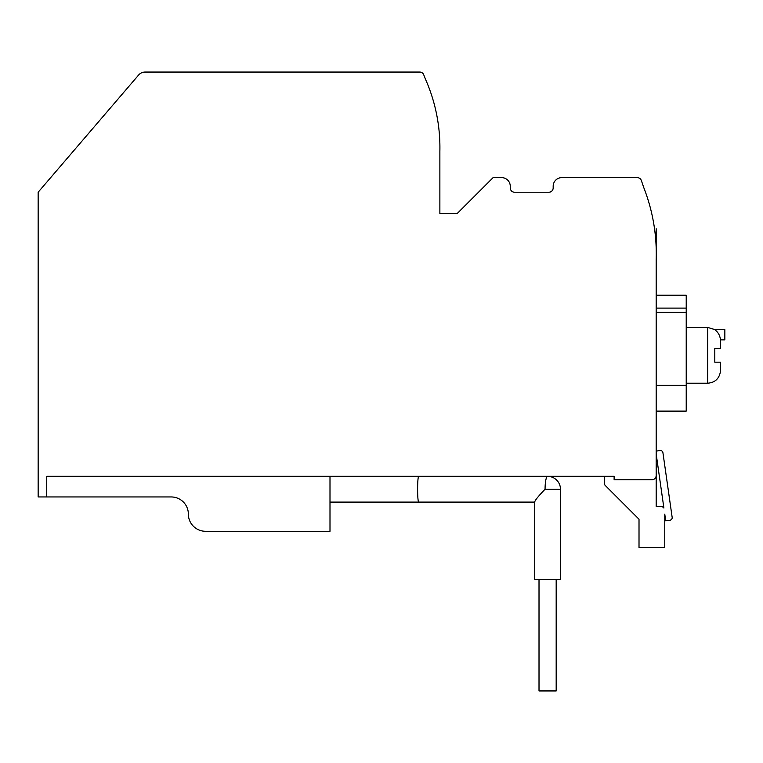 <?xml version="1.0" encoding="UTF-8"?>
<svg xmlns="http://www.w3.org/2000/svg" width="763" height="763" viewBox="0 0 763 763"><rect width="100%" height="100%" fill="white"/><g stroke="black" fill="none" stroke-linecap="round" stroke-linejoin="round"><path stroke-width="1.14" d="M329.998 476.303L329.998 531.286L205.533 531.286A17.168 17.168 0 0 1 188.366 514.119A17.168 17.168 0 0 0 171.198 496.951L46.734 496.951L46.734 476.303L614.12 476.303L614.12 479.784L651.888 479.784A4.292 4.292 0 0 0 656.18 475.483L656.18 506.346L660.472 506.346A4.292 4.292 0 0 1 663.896 508.053L656.18 454.033M656.18 451.105L660.014 450.551A2.575 2.575 0 0 1 662.933 452.736L672.155 517.324A2.575 2.575 0 0 1 669.971 520.232L665.727 520.843L664.764 514.119L664.764 547.548L639.013 547.548L639.013 519.221L605.183 485.392A1.717 1.717 0 0 1 604.678 484.181L604.678 476.303M720.415 339.869C720.1 335.691 718.231 332.286 714.797 329.654L724.85 329.654L724.85 339.869L720.415 339.869A48.098 26.228 -20 0 1 720.558 341.958A48.088 26.228 160 0 0 720.415 339.869M714.797 329.654L724.85 329.654M720.32 339.077L720.406 339.773M720.558 368.682A49.957 26.753 19.7 0 1 720.434 370.665A49.957 26.753 -160.3 0 0 720.558 368.682L720.558 362.187L714.797 362.187L714.797 348.453L720.558 348.453L720.558 341.958M720.558 362.187L714.797 362.187M656.18 411.114L686.223 411.114L686.223 308.109L656.18 308.109M656.18 295.233L686.223 295.233L686.223 308.109M46.734 496.951L38.15 496.951L38.15 192.228L138.589 75.051A8.584 8.584 0 0 1 145.104 72.056L419.736 72.056A4.292 4.292 0 0 1 423.742 74.803A437.018 437.018 0 0 0 425.411 79.066A168.833 168.833 0 0 1 439.869 151.332L439.869 213.688L457.037 213.688L493.089 177.636L501.673 177.636A8.584 8.584 0 0 1 510.256 186.22L510.256 187.936A4.292 4.292 0 0 0 514.548 192.228L548.883 192.228A4.292 4.292 0 0 0 553.175 187.936L553.175 186.22A8.584 8.584 0 0 1 561.759 177.636L637.296 177.636A4.292 4.292 0 0 1 641.368 180.564L643.896 187.936A181.976 181.976 0 0 1 656.18 259.706L656.18 475.483M329.998 502.102L418.839 502.102C417.199 502.722 417.199 475.731 418.839 476.35L547.596 476.35A12.876 2.527 90 0 0 545.068 489.226L560.471 489.226A12.876 12.876 0 0 0 547.596 476.35M539.012 579.355L539.012 690.944L556.179 690.944L556.179 579.355M560.471 489.226L560.471 579.355L534.72 579.355L534.72 501.854C535.187 500.089 538.64 495.874 545.068 489.226M656.18 244.742L656.18 248.099L656.18 244.742M656.18 277.97L656.18 280.174M656.18 280.851L656.18 284.475M656.18 278.59C656.18 292.029 656.18 292.029 656.18 278.59C656.18 292.029 656.18 292.029 656.18 278.59C656.18 292.029 656.18 292.029 656.18 278.59C656.18 292.029 656.18 292.029 656.18 278.59M656.18 270.503C656.18 288.261 656.18 288.261 656.18 270.503C656.18 288.261 656.18 288.261 656.18 270.503C656.18 288.261 656.18 288.261 656.18 270.503C656.18 288.261 656.18 288.261 656.18 270.503M656.18 248.099L656.18 240.297L656.18 248.099C656.18 227.832 656.18 227.832 656.18 248.099L656.18 240.297L656.18 248.099C656.18 227.832 656.18 227.832 656.18 248.099L656.18 240.297L656.18 248.099C656.18 227.832 656.18 227.832 656.18 248.099L656.18 240.297L656.18 248.099C656.18 227.832 656.18 227.832 656.18 248.099C656.18 217.989 656.18 217.989 656.18 248.099L656.18 228.738L656.18 248.099C656.18 217.989 656.18 217.989 656.18 248.099C656.18 217.989 656.18 217.989 656.18 248.099C656.18 217.989 656.18 217.989 656.18 248.099M656.18 349.731L656.18 429.579L656.18 349.731M656.18 372.916L656.18 407.251L656.18 372.916M656.18 390.084L656.18 425.649L656.18 390.084M656.18 409.397L656.18 390.942M656.18 388.367L656.18 383.646M656.18 415.406L656.18 412.831L656.18 415.406M656.18 389.655L656.18 352.001L656.18 389.655M656.18 429.998L656.18 419.698L656.18 429.998M686.223 327.422L707.683 327.422L707.683 383.217C715.255 382.597 719.538 378.41 720.558 370.665M656.18 385.363L686.223 385.363M656.18 312.401L686.223 312.401M707.683 327.422L714.797 329.568M686.223 383.217L707.683 383.217M329.998 476.35L418.839 476.35M418.839 502.102L534.72 502.102"/></g></svg>
